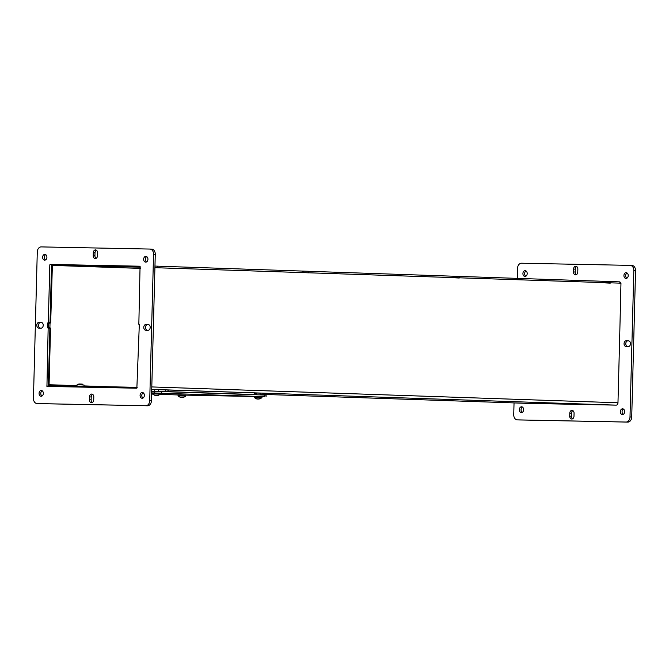 <?xml version="1.0" encoding="UTF-8"?>
<svg xmlns="http://www.w3.org/2000/svg" width="669" height="669" viewBox="0 0 669 669"><rect width="100%" height="100%" fill="white"/><g stroke="black" fill="none" stroke-linecap="round" stroke-linejoin="round"><path stroke-width="1" d="M528.209 403.39L260.149 394.292L528.192 403.39A2.408 1.781 -88.1 0 0 528.192 403.39A2.408 1.781 -88.1 0 0 528.209 403.39L616.124 405.138A2.408 1.781 -88.1 0 0 617.972 402.771L619.452 346.099M619.594 340.964L620.966 283.179L154.915 267.684M139.227 324.666L139.102 329.8M49.531 328.186L50.551 328.061L49.071 384.725A0.861 0.644 91.9 0 0 49.682 385.595A0.861 0.644 91.9 0 1 49.682 385.595L137.187 387.334M154.924 267.608L156.931 267.751M454.602 277.786L458.758 278.003M605.512 282.912L609.668 283.129M256.319 393.029L260.818 393.129L260.182 393.129L260.132 394.894M154.706 391.365L154.756 389.55L253.518 392.862C254.379 392.477 255.132 393.054 255.767 394.576L158.57 391.332M50.551 328.061L48.561 327.693L48.678 323.177L50.685 322.918L52.374 265.141M49.899 328.036L50.033 322.901L48.887 322.876M67.778 265.919L62.434 265.735M52.341 265.141L51.53 265.125L52.341 265.141M154.957 266.07L308.71 271.288L308.668 272.827L307.882 272.818M308.71 271.305L453.741 276.222L453.707 277.493M459.528 277.953L459.62 276.414L453.741 276.222M459.578 277.953L459.62 276.414L604.651 281.348L604.617 282.619M610.437 283.079L610.529 281.54L604.651 281.348M610.529 281.557L619.912 281.875L619.82 283.138M157.759 267.709L157.792 266.162L157.7 267.7M303.684 272.659L308.618 272.827M140.306 268.386L52.425 265.401L140.339 267.14M52.458 264.498L52.441 265.401L52.45 264.498M46.646 386.005L48.369 386.063L49.874 328.404L48.151 328.345L46.939 386.414L136.861 388.204L139.311 324.708L138.843 324.281L140.064 266.212L50.133 264.431L140.164 266.237M51.856 264.489L49.815 264.832L48.31 322.491L50.033 322.55L51.538 264.891M48.778 322.926L47.976 322.692L50.033 322.55M49.874 328.404L48.151 328.345M96.119 258.359A2.885 2.141 91.9 0 1 94.931 255.709L95.006 252.815A2.885 2.141 91.9 0 1 96.378 250.189M147.28 330.269A2.885 2.141 91.9 0 1 145.499 327.183A2.885 2.141 91.9 0 1 147.707 324.524L148.409 324.54M40.307 328.144A2.885 2.141 91.9 0 1 38.534 325.059A2.885 2.141 91.9 0 1 40.742 322.408L41.436 322.416M92.347 402.495A2.885 2.141 91.9 0 1 91.151 399.845L91.227 396.96A2.885 2.141 91.9 0 1 92.598 394.325M146.561 261.93A2.885 2.141 91.9 0 1 145.365 259.246A2.885 2.141 91.9 0 1 146.737 256.645M45.542 259.923A2.885 2.141 91.9 0 1 44.355 257.239A2.885 2.141 91.9 0 1 45.726 254.638M41.98 396.04A2.885 2.141 91.9 0 1 40.792 393.355A2.885 2.141 91.9 0 1 42.155 390.755M142.999 398.047A2.885 2.141 91.9 0 1 141.803 395.362A2.885 2.141 91.9 0 1 143.174 392.762M38.769 403.624A5.135 3.813 -88.1 0 0 38.81 403.624A5.135 3.813 -88.1 0 0 38.852 403.624L147.489 405.782A5.135 3.813 -88.1 0 0 151.437 400.723L155.267 254.329A5.135 3.813 -88.1 0 0 151.629 249.119A5.135 3.813 -88.1 0 0 151.587 249.119L149.948 249.069M47.825 322.893L47.691 327.927L48.645 327.961M95.006 252.815L93.284 252.757L93.208 255.65L94.931 255.709M93.284 252.757A2.885 2.141 91.9 0 1 95.525 249.913A2.885 2.141 91.9 0 1 97.565 252.849L97.49 255.734A2.885 2.141 91.9 0 1 95.249 258.577A2.885 2.141 91.9 0 1 93.208 255.65M148.175 324.515L148.133 324.507A2.885 2.141 91.9 0 1 148.15 324.515L147.707 324.524M148.15 324.515A2.885 2.141 91.9 0 1 150.199 327.459A2.885 2.141 91.9 0 1 147.983 330.285L145.834 330.243A2.885 2.141 91.9 0 1 145.817 330.243A2.885 2.141 91.9 0 1 143.768 327.3A2.885 2.141 91.9 0 1 145.984 324.465M41.202 322.391L41.16 322.391A2.885 2.141 91.9 0 1 41.185 322.391A2.885 2.141 91.9 0 1 43.226 325.335A2.885 2.141 91.9 0 1 41.01 328.161L38.869 328.119A2.885 2.141 91.9 0 1 38.844 328.119A2.885 2.141 91.9 0 1 36.803 325.176A2.885 2.141 91.9 0 1 39.019 322.349L40.742 322.408M41.16 322.391L39.019 322.349M91.227 396.96L89.504 396.901A2.885 2.141 91.9 0 1 91.745 394.058A2.885 2.141 91.9 0 1 93.794 396.985L93.719 399.87A2.885 2.141 91.9 0 1 91.477 402.713A2.885 2.141 91.9 0 1 89.429 399.786L91.151 399.845M89.504 396.901L89.429 399.786M145.717 262.148A2.885 2.141 91.9 0 1 145.691 262.148A2.885 2.141 91.9 0 1 143.651 259.187A2.885 2.141 91.9 0 1 145.884 256.369A2.885 2.141 91.9 0 1 147.933 259.313A2.885 2.141 91.9 0 1 145.717 262.148M44.698 260.141A2.885 2.141 91.9 0 1 44.672 260.141A2.885 2.141 91.9 0 1 42.632 257.18A2.885 2.141 91.9 0 1 44.873 254.371A2.885 2.141 91.9 0 1 46.914 257.314A2.885 2.141 91.9 0 1 44.698 260.141M41.135 396.257A2.885 2.141 91.9 0 1 41.11 396.257A2.885 2.141 91.9 0 1 39.07 393.297A2.885 2.141 91.9 0 1 41.302 390.487A2.885 2.141 91.9 0 1 43.351 393.431A2.885 2.141 91.9 0 1 41.135 396.257M142.146 398.264A2.885 2.141 91.9 0 1 142.129 398.264A2.885 2.141 91.9 0 1 140.08 395.304A2.885 2.141 91.9 0 1 142.321 392.486A2.885 2.141 91.9 0 1 144.37 395.429A2.885 2.141 91.9 0 1 142.146 398.264M151.629 249.119L149.906 249.06A5.135 3.813 91.9 0 0 149.873 249.06L41.227 246.903A5.135 3.813 91.9 0 0 37.28 251.97L33.45 398.356A5.135 3.813 91.9 0 0 37.088 403.566A5.135 3.813 91.9 0 0 37.13 403.566L38.852 403.624M149.906 249.06A5.135 3.813 91.9 0 1 153.544 254.27L155.267 254.329M151.437 400.723L149.714 400.664L153.544 254.27M149.714 400.664A5.135 3.813 91.9 0 1 145.767 405.723L37.13 403.566M47.691 327.927L49.732 328.195M620.631 283.163L619.895 282.519L620.439 282.552M619.461 346.049L619.586 341.014M573.484 271.957A2.885 2.141 -88.1 0 0 575.532 274.884A2.885 2.141 -88.1 0 0 577.773 272.04L577.849 269.155A2.885 2.141 -88.1 0 0 575.8 266.229A2.885 2.141 -88.1 0 0 573.559 269.072L573.484 271.957L575.206 272.015A2.885 2.141 -88.1 0 0 576.402 274.675M626.117 346.55L628.258 346.592A2.885 2.141 -88.1 0 0 630.482 343.766A2.885 2.141 -88.1 0 0 628.434 340.822A2.885 2.141 -88.1 0 0 628.408 340.822L626.268 340.78A2.885 2.141 -88.1 0 0 624.052 343.607A2.885 2.141 -88.1 0 0 626.092 346.55A2.885 2.141 -88.1 0 0 626.117 346.55M569.787 413.208L569.712 416.093A2.885 2.141 -88.1 0 0 571.761 419.028A2.885 2.141 -88.1 0 0 573.994 416.185L574.069 413.291A2.885 2.141 -88.1 0 0 572.028 410.365A2.885 2.141 -88.1 0 0 569.787 413.208L571.51 413.266L571.435 416.151A2.885 2.141 -88.1 0 0 572.622 418.811M524.981 276.456A2.885 2.141 -88.1 0 0 527.197 273.621A2.885 2.141 -88.1 0 0 525.148 270.677A2.885 2.141 -88.1 0 0 522.915 273.496A2.885 2.141 -88.1 0 0 524.956 276.456A2.885 2.141 -88.1 0 0 524.981 276.456M625.992 278.455A2.885 2.141 -88.1 0 0 628.216 275.628A2.885 2.141 -88.1 0 0 626.167 272.684A2.885 2.141 -88.1 0 0 623.926 275.494A2.885 2.141 -88.1 0 0 625.975 278.455A2.885 2.141 -88.1 0 0 625.992 278.455M622.429 414.571A2.885 2.141 -88.1 0 0 624.645 411.744A2.885 2.141 -88.1 0 0 622.605 408.801A2.885 2.141 -88.1 0 0 620.364 411.611A2.885 2.141 -88.1 0 0 622.404 414.571A2.885 2.141 -88.1 0 0 622.429 414.571M521.41 412.572A2.885 2.141 -88.1 0 0 523.635 409.737A2.885 2.141 -88.1 0 0 521.586 406.794A2.885 2.141 -88.1 0 0 519.345 409.612A2.885 2.141 -88.1 0 0 521.394 412.572A2.885 2.141 -88.1 0 0 521.41 412.572M517.304 278.388L517.563 268.277A5.135 3.813 91.9 0 1 521.511 263.218L630.148 265.376A5.135 3.813 91.9 0 1 630.19 265.376A5.135 3.813 91.9 0 1 633.827 270.585L629.997 416.971A5.135 3.813 91.9 0 1 626.05 422.039L517.413 419.881A5.135 3.813 91.9 0 1 517.371 419.881A5.135 3.813 91.9 0 1 513.733 414.671L514.043 402.914M575.206 272.015L575.281 269.13L573.559 269.072M576.653 266.505A2.885 2.141 -88.1 0 0 575.281 269.13M626.268 340.78L627.99 340.839A2.885 2.141 -88.1 0 0 625.783 343.498A2.885 2.141 -88.1 0 0 627.564 346.584M627.99 340.839L628.693 340.856M572.881 410.641A2.885 2.141 -88.1 0 0 571.51 413.266M526.001 270.953A2.885 2.141 -88.1 0 0 524.638 273.554A2.885 2.141 -88.1 0 0 525.826 276.238M627.02 272.96A2.885 2.141 -88.1 0 0 625.649 275.553A2.885 2.141 -88.1 0 0 626.845 278.245M623.458 409.077A2.885 2.141 -88.1 0 0 622.086 411.669A2.885 2.141 -88.1 0 0 623.274 414.362M522.439 407.07A2.885 2.141 -88.1 0 0 521.067 409.671A2.885 2.141 -88.1 0 0 522.263 412.355M519.052 419.931A5.135 3.813 -88.1 0 0 519.094 419.94A5.135 3.813 -88.1 0 0 519.127 419.94L627.773 422.097A5.135 3.813 -88.1 0 0 631.72 417.03L635.55 270.644A5.135 3.813 -88.1 0 0 631.912 265.434A5.135 3.813 -88.1 0 0 631.871 265.434L630.231 265.376M254.304 397.369L261.83 397.871L254.421 397.67L254.329 396.416L264.74 396.658L151.637 392.904M142.238 393.74L144.044 393.798M151.612 394.058L152.775 394.091M160.326 394.35L178.088 394.953M185.756 395.136L254.329 396.5M161.455 393.146L161.497 391.549L154.238 391.357L154.196 392.954M161.497 391.549L264.782 395.053L264.74 396.658M266.061 396.717L266.103 395.111L264.782 395.053M151.679 391.306L154.238 391.357M77.253 384.625L84.026 385.01L77.253 384.625M154.029 392.979L152.766 392.962L152.741 393.924L160.401 394.125L160.426 393.163L154.029 392.979M152.741 393.924L160.401 394.125M158.244 395.429L155.818 395.571A5.369 3.604 91.1 0 1 155.417 395.354L154.932 395.337L155.35 395.563A5.369 3.604 -88.9 0 1 154.949 395.346M157.24 395.63L155.25 395.371M157.541 395.546L160.267 394.417M78.808 384.006L82.304 384.098L78.808 384.006L78.725 384.642M179.351 394.919L178.088 394.902L178.063 395.856L185.731 396.056L185.756 395.103L179.351 394.919M178.063 395.856L185.731 396.056M183.574 397.369L183.122 397.369M182.562 397.57L180.58 397.311M180.847 397.353L180.672 397.503A5.369 3.604 -88.9 0 1 180.27 397.277L180.672 397.503M180.689 397.286L180.262 397.269M180.747 397.294A5.369 3.604 91.1 0 0 181.148 397.511L183.147 397.353M259.815 398.883L257.389 399.025A5.369 3.604 91.1 0 1 256.98 398.799L256.495 398.783L256.913 399.017A5.369 3.604 -88.9 0 1 256.511 398.791M258.803 399.075L256.812 398.824M259.112 398.992L261.83 397.871M151.796 386.933L617.972 402.771M151.729 389.366L616.124 405.138M255.717 394.133L256.286 394.158L255.717 394.141M49.071 384.725L77.019 385.67M84.001 385.904L110.201 386.799M49.815 323.202L48.678 323.177M48.561 327.693L49.698 327.718M51.53 265.325L52.199 265.342M303.768 271.121L303.726 272.659M302.539 271.096L302.505 272.358M605.587 281.373L605.554 282.912M604.366 281.34L604.333 282.611M454.677 276.247L454.636 277.786M453.448 276.222L453.415 277.484M303.475 271.112L303.442 272.392M302.831 271.104L302.798 272.367M605.303 281.365L605.269 282.644M454.385 276.238L454.351 277.518M145.767 405.723L147.489 405.782M48.151 322.692L49.874 322.751M569.712 416.093L571.435 416.151M519.127 419.94L517.413 419.881M627.773 422.097L626.05 422.039M631.72 417.03L629.997 416.971M635.55 270.644L633.827 270.585M154.715 391.231L151.687 391.148M165.41 391.683L165.377 389.876M168.329 391.783L168.329 391.599A1.647 1.221 -88.1 0 0 167.166 389.927M254.672 394.71L254.68 394.526A1.647 1.221 -88.1 0 0 253.518 392.862M255.767 394.576L255.759 394.576A1.647 1.639 83.6 0 0 253.81 392.92L253.936 392.904M308.668 272.827L308.71 271.288M52.374 265.392L52.391 264.498M619.879 283.138L619.912 281.875M610.496 283.079L610.529 281.54M38.81 403.624L37.088 403.566M517.371 419.881L519.094 419.94M630.19 265.376L631.912 265.434M151.729 389.517L154.756 389.592M83.993 386.281L84.026 385.01M77.002 386.138L77.035 384.826M158.57 391.457L158.62 389.651M152.858 394.225L155.484 395.672M82.304 384.098L82.346 384.742M178.188 396.157L180.814 397.603M185.589 396.357L182.871 397.662M256.277 394.769L256.319 393.004M261.989 396.617L261.964 397.57M254.421 397.67L257.047 399.117"/></g></svg>
